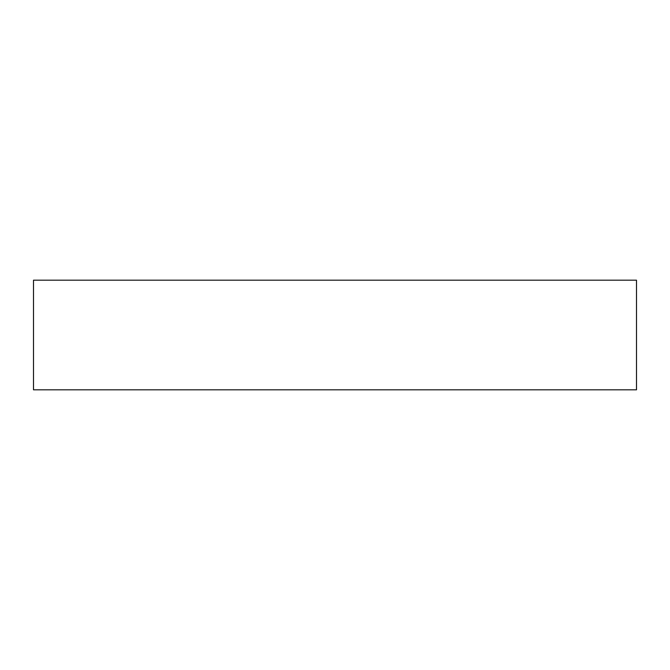 <?xml version="1.0" encoding="UTF-8"?>
<svg xmlns="http://www.w3.org/2000/svg" width="670" height="670" viewBox="0 0 670 670"><rect width="100%" height="100%" fill="white"/><g stroke="black" fill="none" stroke-linecap="round" stroke-linejoin="round"><path stroke-width="0.5" stroke-dasharray="3.35 2.51" d="M636.5 389.814L636.5 280.186M33.5 389.814L33.5 280.186"/><path stroke-width="1" d="M636.5 280.186L636.5 389.814L33.5 389.814L33.5 280.186L636.5 280.186"/></g></svg>
